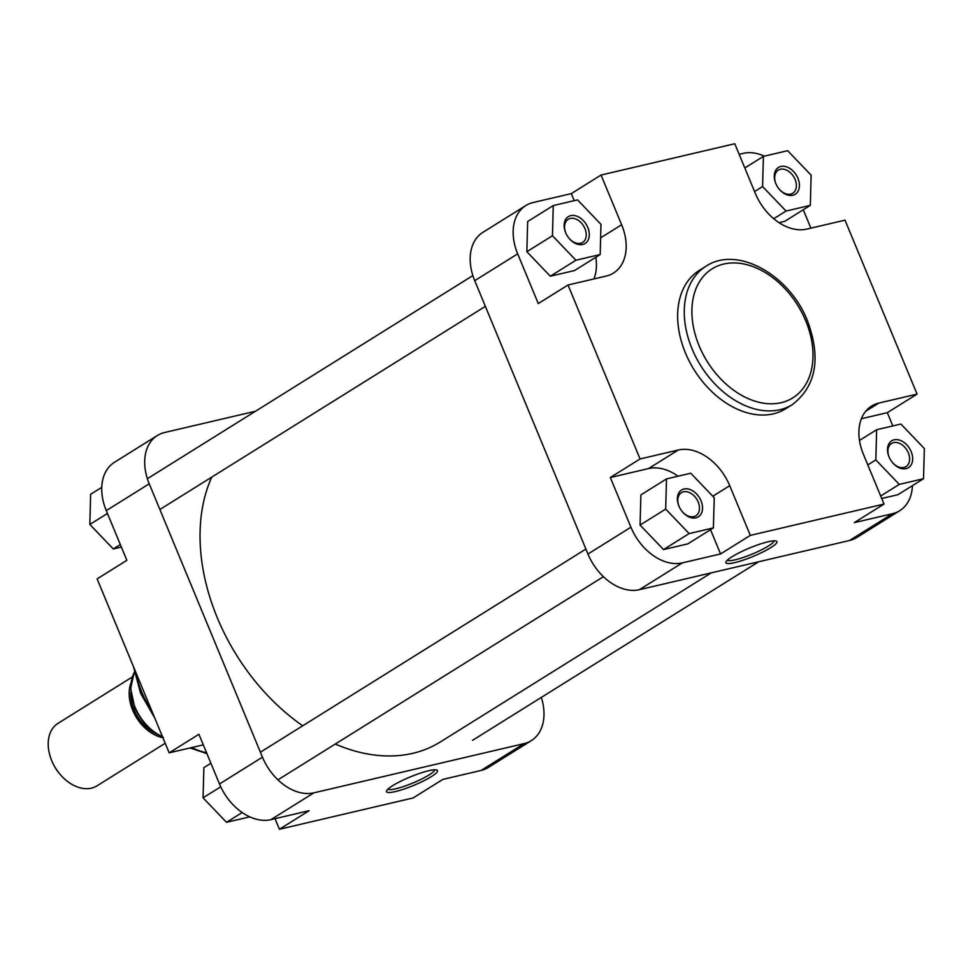 <?xml version="1.0" encoding="UTF-8"?>
<svg xmlns="http://www.w3.org/2000/svg" width="973" height="973" viewBox="0 0 973 973"><rect width="100%" height="100%" fill="white"/><g stroke="black" fill="none" stroke-linecap="round" stroke-linejoin="round"><path stroke-width="1.46" d="M678.874 505.996A15.823 11.08 -122 0 1 683.983 488.993A15.823 11.08 -122 0 1 701.034 500.815A15.823 11.08 -122 0 1 698.164 516.931A15.823 11.08 -122 0 1 682.401 511.81A15.823 11.08 -122 0 1 679.093 506.507A15.823 11.08 -122 0 1 678.874 505.996M682.255 511.628A13.634 9.548 58 0 0 695.853 515.799A13.634 9.548 58 0 0 698.188 501.995A13.634 9.548 58 0 0 681.416 492.666A13.634 9.548 58 0 0 679.081 506.471A13.634 9.548 58 0 0 679.178 506.714M892.387 462.443A13.634 9.548 58 0 0 905.985 466.614A13.634 9.548 58 0 0 908.32 452.81A13.634 9.548 58 0 0 891.548 443.481A13.634 9.548 58 0 0 889.213 457.286A15.823 11.08 -122 0 1 889.006 456.811A15.823 11.08 -122 0 1 894.114 439.808A15.823 11.08 -122 0 1 911.166 451.63A15.823 11.08 -122 0 1 908.295 467.745A15.823 11.08 -122 0 1 892.533 462.613A15.823 11.08 -122 0 1 889.225 457.322A13.634 9.548 58 0 0 889.31 457.529M775.773 183.459A15.823 11.08 -122 0 1 780.893 166.456A15.823 11.08 -122 0 1 797.933 178.266A15.823 11.08 -122 0 1 795.063 194.381A15.823 11.08 -122 0 1 779.3 189.261A15.823 11.08 -122 0 1 775.992 183.97A15.823 11.08 -122 0 1 775.773 183.459M779.154 189.09A13.634 9.548 58 0 0 792.752 193.262A13.634 9.548 58 0 0 795.087 179.458A13.634 9.548 58 0 0 778.315 170.117A13.634 9.548 58 0 0 775.98 183.921A13.634 9.548 58 0 0 776.089 184.165M565.641 232.644A15.823 11.08 -122 0 1 570.762 215.641A15.823 11.08 -122 0 1 587.801 227.463A15.823 11.08 -122 0 1 584.931 243.578A15.823 11.08 -122 0 1 569.169 238.446A15.823 11.08 -122 0 1 565.86 233.155A15.823 11.08 -122 0 1 565.641 232.644M569.023 238.276A13.634 9.548 58 0 0 582.62 242.447A13.634 9.548 58 0 0 584.955 228.643A13.634 9.548 58 0 0 568.183 219.314A13.634 9.548 58 0 0 565.848 233.119A13.634 9.548 58 0 0 565.958 233.362M732.085 556.714A27.585 4.561 -22.5 0 1 757.432 544.989A27.585 4.561 -22.5 0 1 776.247 541.073A27.585 4.561 -22.5 0 1 770.738 547.665A27.585 4.561 -22.5 0 1 741.304 560.776A27.585 4.561 -22.5 0 1 725.992 561.895A27.585 4.561 -22.5 0 1 732.085 556.714M727.317 560.205A25.407 4.208 157.5 0 0 744.041 557.188A25.407 4.208 157.5 0 0 768.378 546.035A25.407 4.208 157.5 0 0 774.119 540.83M685.418 352.931A81.55 57.091 58 0 0 785.71 408.745L792.326 404.622A81.55 57.091 -122 0 1 692.034 348.808A81.55 57.091 -122 0 1 705.972 266.249L699.356 270.372A81.55 57.091 58 0 0 685.418 352.931M574.228 200.657L571.309 193.603L533.107 202.542A47.726 33.41 58 0 0 525.846 205.546A47.726 33.41 58 0 0 517.685 253.856L538.276 303.564L568.013 285.004L606.215 276.064A47.726 33.41 58 0 0 613.476 273.06A47.726 33.41 58 0 0 621.638 224.751L601.046 175.043L734.773 143.736L755.352 193.445A47.726 33.41 58 0 0 806.799 229.105L845.002 220.166L917.065 394.114L878.85 403.065A47.726 33.41 58 0 0 871.601 406.057A47.726 33.41 58 0 0 863.44 454.379L884.019 504.075L750.305 535.381L729.714 485.673A47.726 33.41 58 0 0 678.278 450.013L640.064 458.952L568.013 285.004M593.944 278.935A47.726 33.41 58 0 0 595.841 257.249M553.272 205.558L527.658 221.54L526.855 251.715L550.304 276.21L574.569 270.53L600.183 254.549L600.986 224.374L577.536 199.879L553.272 205.558L552.457 235.734L575.919 260.229L600.183 254.549M764.401 156.142A47.726 33.41 58 0 0 743.238 153.357L739.152 154.318M810.886 228.144L803.272 209.754M779.032 222.671L784.7 221.345L810.314 205.364L811.117 175.189L787.668 150.693L763.404 156.373L762.589 186.548L786.05 211.044L810.314 205.364M678.059 476.211A47.726 33.41 58 0 0 648.529 468.572L610.326 477.512L630.918 527.22A47.726 33.41 58 0 0 682.353 562.88L720.567 553.941L710.521 529.701M666.505 478.911L640.891 494.892L640.076 525.067L663.537 549.563L687.802 543.883L713.404 527.901L714.218 497.726L690.769 473.231L666.505 478.911L665.69 509.086L689.139 533.581L713.404 527.901M892.813 425.943L887.315 412.674L861.385 418.743M884.019 504.075L854.282 522.635L892.484 513.695A47.726 33.41 58 0 0 899.745 510.691A47.726 33.41 58 0 0 912.419 485.661M881.708 498.492L897.933 494.698L923.535 478.716L924.35 448.541L900.901 424.046L876.637 429.725L875.822 459.901L899.271 484.396L923.535 478.716M517.685 253.856L474.727 280.674L587.96 554.026L630.918 527.22M474.727 280.674A47.726 33.41 -122 0 1 482.888 232.352L525.846 205.546M899.745 510.691L856.787 537.51A47.726 33.41 -122 0 1 849.526 540.501L892.484 513.695M682.353 562.88L639.395 589.687L849.526 540.501M639.395 589.687A47.726 33.41 -122 0 1 587.96 554.026M720.567 553.941L750.305 535.381M887.315 412.674L917.065 394.114M610.326 477.512L640.064 458.952M571.309 193.603L601.046 175.043M875.822 459.901L867.807 464.912M876.637 429.725L859.487 440.428M899.271 484.396L880.687 495.999M665.69 509.086L640.076 525.067M689.139 533.581L663.537 549.563M763.404 156.373L744.807 167.976M762.589 186.548L754.574 191.547M786.05 211.044L773.73 218.73M552.457 235.734L526.855 251.715M575.919 260.229L550.304 276.21M431.343 776.612A27.585 4.561 -22.5 0 1 401.922 789.723A27.585 4.561 -22.5 0 1 386.597 790.842A27.585 4.561 -22.5 0 1 392.703 785.661A27.585 4.561 -22.5 0 1 418.049 773.936A27.585 4.561 -22.5 0 1 436.853 770.02A27.585 4.561 -22.5 0 1 431.343 776.612M387.935 789.152A25.407 4.208 157.5 0 0 404.659 786.135A25.407 4.208 157.5 0 0 428.996 774.982A25.407 4.208 157.5 0 0 434.724 769.777M126.855 560.326L106.276 510.618A47.726 33.41 -122 0 1 114.437 462.309L157.395 435.49A47.726 33.41 58 0 0 149.234 483.812L262.455 757.164A47.726 33.41 58 0 0 313.902 792.825L270.944 819.643A47.726 33.41 -122 0 1 219.497 783.983L198.918 734.274L169.168 752.834L97.118 578.886L126.855 560.326M481.076 770.458L524.033 743.64A47.726 33.41 58 0 0 531.294 740.648L488.337 767.454A47.726 33.41 -122 0 1 481.076 770.458L442.873 779.397L413.124 797.957L279.409 829.264L275.031 818.682M279.409 829.264L309.146 810.691L270.944 819.643M255.522 411.226L164.644 432.499A47.726 33.41 58 0 0 157.395 435.49M524.033 743.64L313.902 792.825M531.294 740.648A47.726 33.41 58 0 0 541.316 697.422M169.168 752.834L203.296 744.856M249.781 816.858L226.514 822.307L203.053 797.811L203.868 767.636L210.91 763.246M226.514 822.307L242.168 812.54M203.053 797.811L220.737 786.78M121.37 547.057L113.282 548.954L89.832 524.459L90.635 494.284L101.764 487.339M113.282 548.954L120.324 544.552M89.832 524.459L107.444 513.464M132.231 677.038L58.003 723.365A36.816 25.772 58 0 0 51.715 760.643A36.816 25.772 58 0 0 52.214 761.81A36.816 25.772 58 0 0 59.912 774.143A36.816 25.772 58 0 0 96.996 785.843L165.203 743.263M130.917 683.082A36.816 25.772 58 0 0 132.669 710.108A36.816 25.772 58 0 0 162.905 737.704M59.912 774.143L59.389 773.523A32.729 22.914 -122 0 1 52.542 762.564L52.214 761.81M211.749 477.123A181.367 126.964 58 0 0 217.307 617.806A181.367 126.964 58 0 0 302.7 725.797M335.271 744.053A181.367 126.964 58 0 0 440.368 741.937L711.275 572.866M699.149 345.853A76.089 53.272 58 0 0 781.173 402.7A76.089 53.272 58 0 0 805.753 320.895A76.089 53.272 58 0 0 723.73 264.036A76.089 53.272 58 0 0 699.149 345.853M865.715 411.263L878.85 403.065M648.529 468.572L678.278 450.013M712.795 496.242L729.714 485.673M600.633 237.85L621.638 224.751M135.721 672.088A81.55 57.091 58 0 0 141.827 692.18A81.55 57.091 58 0 0 151.983 711.324M191.79 747.544A81.55 57.091 58 0 0 206.604 752.834M219.497 783.983L262.455 757.164M149.234 483.812L106.276 510.618M156.848 734.031A34.773 24.349 -122 0 1 134.104 709.779A34.773 24.349 -122 0 1 130.844 692.362M134.359 672.27A42.958 30.066 58 0 0 134.979 706.994A42.958 30.066 58 0 0 162.491 736.707M792.326 404.622C816.201 386.135 821.261 358.21 807.481 320.871C789.796 275.104 737.242 245.196 705.972 266.249M206.933 753.637L190.076 747.945M154.829 718.196L140.611 693.372L133.544 666.809M134.323 672.124L130.613 688.446L134.675 707.298C141.049 721.735 150.596 731.757 163.33 737.339M758.66 561.774L472.55 740.331M485.369 306.361L159.876 509.499M472.866 275.578L147.373 478.716M603.418 576.697L277.925 779.847M585.892 549.064L260.399 752.202"/></g></svg>
